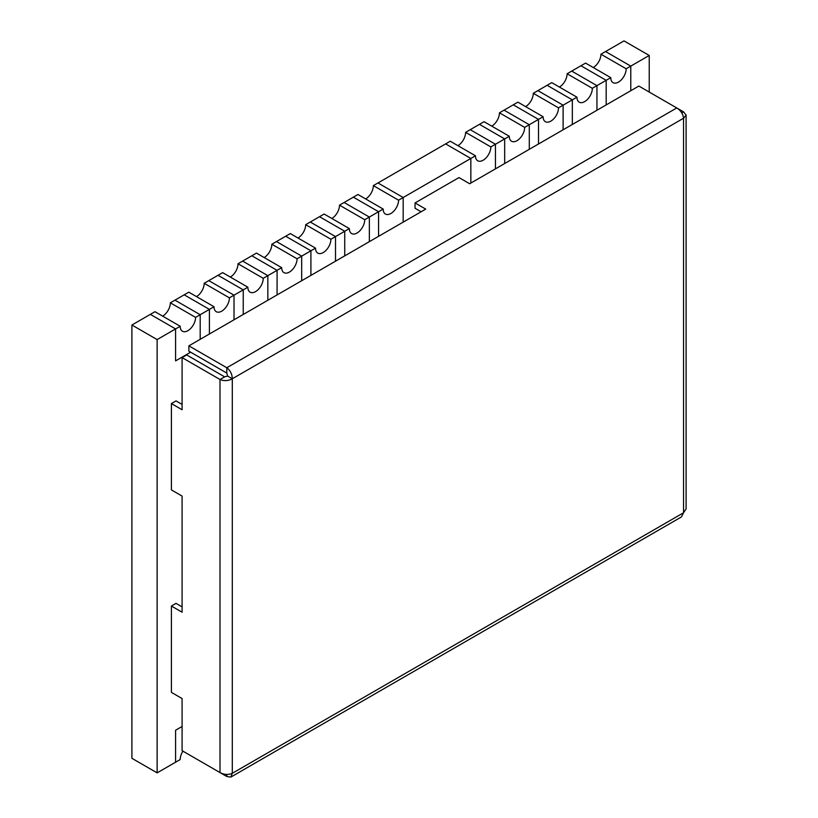 <?xml version="1.0" encoding="UTF-8"?>
<svg xmlns="http://www.w3.org/2000/svg" width="818" height="818" viewBox="0 0 818 818"><rect width="100%" height="100%" fill="white"/><g stroke="black" fill="none" stroke-linecap="round" stroke-linejoin="round"><path stroke-width="1.23" d="M649.236 92.066L649.236 55.46L630.78 66.115L630.78 90.726L630.78 66.115L626.169 68.784A10.869 6.278 -60 0 1 621.424 79.724A10.869 6.278 -60 0 1 613.04 82.638A10.869 6.278 -60 0 1 610.79 77.659L596.946 85.645L596.946 110.256L596.946 85.645L592.334 88.313A10.869 6.278 -60 0 1 587.59 99.254A10.869 6.278 -60 0 1 579.205 102.168A10.869 6.278 -60 0 1 576.956 97.189L563.111 105.185L563.111 129.786L563.111 105.185L558.5 107.843A10.869 6.278 -60 0 1 553.755 118.784A10.869 6.278 -60 0 1 545.371 121.698A10.869 6.278 -60 0 1 543.121 116.729L529.287 124.714L529.287 149.326L529.287 124.714L524.665 127.383A10.869 6.278 -60 0 1 519.921 138.324A10.869 6.278 -60 0 1 511.547 141.238A10.869 6.278 -60 0 1 509.287 136.258L495.452 144.244L495.452 168.856L495.452 144.244L490.841 146.913A10.869 6.278 -60 0 1 486.086 157.854A10.869 6.278 -60 0 1 477.712 160.768A10.869 6.278 -60 0 1 475.462 155.788L403.182 197.516L403.182 222.128L403.182 197.516L398.56 200.185A10.869 6.278 -60 0 1 393.816 211.126A10.869 6.278 -60 0 1 385.442 214.04A10.869 6.278 -60 0 1 383.182 209.06L369.347 217.056L369.347 241.658L369.347 217.056L364.736 219.715A10.869 6.278 -60 0 1 359.981 230.656A10.869 6.278 -60 0 1 351.607 233.57A10.869 6.278 -60 0 1 349.358 228.6L335.513 236.586L335.513 261.198L335.513 236.586L330.901 239.255A10.869 6.278 -60 0 1 326.157 250.196A10.869 6.278 -60 0 1 317.773 253.11A10.869 6.278 -60 0 1 315.523 248.13L301.678 256.116L301.678 280.727L301.678 256.116L297.067 258.785A10.869 6.278 -60 0 1 292.323 269.725A10.869 6.278 -60 0 1 283.938 272.639A10.869 6.278 -60 0 1 281.689 267.66L267.844 275.656L267.844 300.257L267.844 275.656L263.232 278.314A10.869 6.278 -60 0 1 258.488 289.255A10.869 6.278 -60 0 1 250.103 292.169A10.869 6.278 -60 0 1 247.854 287.19L234.02 295.186L234.02 319.797L234.02 295.186L229.398 297.844A10.869 6.278 -60 0 1 224.653 308.795A10.869 6.278 -60 0 1 216.279 311.709A10.869 6.278 -60 0 1 214.019 306.73L200.185 314.715L200.185 339.327L200.185 314.715L195.574 317.384A10.869 6.278 -60 0 1 190.819 328.325A10.869 6.278 -60 0 1 182.445 331.239A10.869 6.278 -60 0 1 180.195 326.259L154.97 311.699L131.903 325.022L131.903 758.306L157.128 772.867L175.573 762.212L175.573 730.249L182.087 726.486L175.573 730.249L175.573 762.212L180.195 759.544A10.869 6.278 120 0 1 182.935 751.169M180.195 326.259L175.573 328.928L150.359 314.368L175.573 328.928L175.573 360.891L190.635 352.2L175.573 360.891L175.573 328.928L157.128 339.582L157.128 772.867M195.574 317.384L170.349 302.824A10.869 6.278 -60 0 1 162.659 316.137M214.019 306.73L188.805 292.169L174.96 300.155L200.185 314.715L174.96 300.155L170.349 302.824M475.462 155.788L450.237 141.228L373.345 185.625A10.869 6.278 -60 0 1 365.656 198.938M470.841 158.457L445.626 143.896L470.841 158.457L470.841 183.058L470.841 158.457M490.841 146.913L465.616 132.352A10.869 6.278 -60 0 1 457.927 145.665M509.287 136.258L484.072 121.698L479.46 124.356L504.675 138.917L504.675 163.528L504.675 138.917L479.46 124.356L470.227 129.684L495.452 144.244L470.227 129.684L465.616 132.352M220.84 773.051L226.791 776.486L230.819 777.1L232.302 773.307C228.202 775.004 224.101 774.758 220.001 772.57L182.087 750.679L182.087 698.552L171.402 692.376L171.402 606.036L182.087 612.212L182.087 496.086L171.402 489.91L171.402 403.571L182.087 409.746L182.087 357.609L186.698 354.951L224.613 376.842L227.69 376.106L232.302 378.765C232.148 374.123 230.308 370.452 226.791 367.742L226.791 373.069L188.876 351.178L188.876 345.85L425.728 209.111L415.043 202.946L415.043 208.273L421.106 211.78M182.087 606.884L176.013 603.377L171.402 606.036M182.087 404.419L176.013 400.912L171.402 403.571M415.043 202.946L458.98 177.578L469.665 183.743L638.848 86.064L676.762 107.956C680.709 110.41 682.969 113.835 683.551 118.242L686.097 115.062L683.551 111.872L677.601 108.446M188.876 754.595L220.001 772.57L220.001 379.501L182.087 357.609M686.097 115.062L686.097 508.857L683.551 512.774L683.551 118.242L232.302 378.765C228.202 380.953 224.101 381.198 220.001 379.501L224.613 376.842M226.791 776.486L226.791 774.421M232.302 378.765L232.302 773.307L683.551 512.774L681.425 516.945L230.819 777.1M683.551 111.872L681.762 112.904M188.876 345.85L226.791 367.742L676.762 107.956M227.69 376.106L226.791 373.069M209.408 309.388L184.193 294.828L209.408 309.388L209.408 334L209.408 309.388M229.398 297.844L204.183 283.284A10.869 6.278 -60 0 1 196.494 296.607M247.854 287.19L222.639 272.629L218.017 275.298L243.243 289.858L243.243 314.47L243.243 289.858L218.017 275.298L208.794 280.625L234.02 295.186L208.794 280.625L204.183 283.284M315.523 248.13L290.298 233.57L271.842 244.224A10.869 6.278 -60 0 1 264.153 257.537M310.912 250.789L285.686 236.228L310.912 250.789L310.912 275.4L310.912 250.789M330.901 239.255L305.676 224.684A10.869 6.278 -60 0 1 297.987 238.007M349.358 228.6L324.132 214.03L319.521 216.698L344.736 231.259L344.736 255.87L344.736 231.259L319.521 216.698L310.288 222.026L335.513 236.586L310.288 222.026L305.676 224.684M649.236 55.46L624.011 40.9L605.555 51.554L630.78 66.115L605.555 51.554L600.944 54.213A10.869 6.278 -60 0 1 593.255 67.536M610.79 77.659L585.565 63.098L580.954 65.757L606.179 80.317L606.179 104.929L606.179 80.317L580.954 65.757L567.109 73.753A10.869 6.278 -60 0 1 559.42 87.066M301.678 256.116L276.464 241.555L301.678 256.116M281.689 267.66L256.463 253.099L251.852 255.768L277.077 270.329L277.077 294.93L277.077 270.329L251.852 255.768L238.018 263.754A10.869 6.278 -60 0 1 230.328 277.077M383.182 209.06L357.967 194.5L353.356 197.169L378.57 211.729L378.57 236.33L378.57 211.729L353.356 197.169L344.122 202.496L369.347 217.056L344.122 202.496L339.511 205.154A10.869 6.278 -60 0 1 331.822 218.478M596.946 85.645L571.731 71.084L596.946 85.645M576.956 97.189L551.731 82.628L547.119 85.297L572.344 99.857L572.344 124.459L572.344 99.857L547.119 85.297L533.285 93.283A10.869 6.278 -60 0 1 525.596 106.606M403.182 197.516L377.957 182.956L403.182 197.516M563.111 105.185L537.896 90.624L563.111 105.185M543.121 116.729L517.906 102.158L513.285 104.827L538.51 119.387L538.51 143.999L538.51 119.387L513.285 104.827L499.45 112.812A10.869 6.278 -60 0 1 491.761 126.136M529.287 124.714L504.062 110.154L529.287 124.714M267.844 275.656L242.629 261.095L267.844 275.656M157.128 339.582L131.903 325.022M592.334 88.313L567.109 73.753M524.665 127.383L499.45 112.812M558.5 107.843L533.285 93.283M626.169 68.784L600.944 54.213M398.56 200.185L373.345 185.625M364.736 219.715L339.511 205.154M263.232 278.314L238.018 263.754M297.067 258.785L271.842 244.224"/></g></svg>
